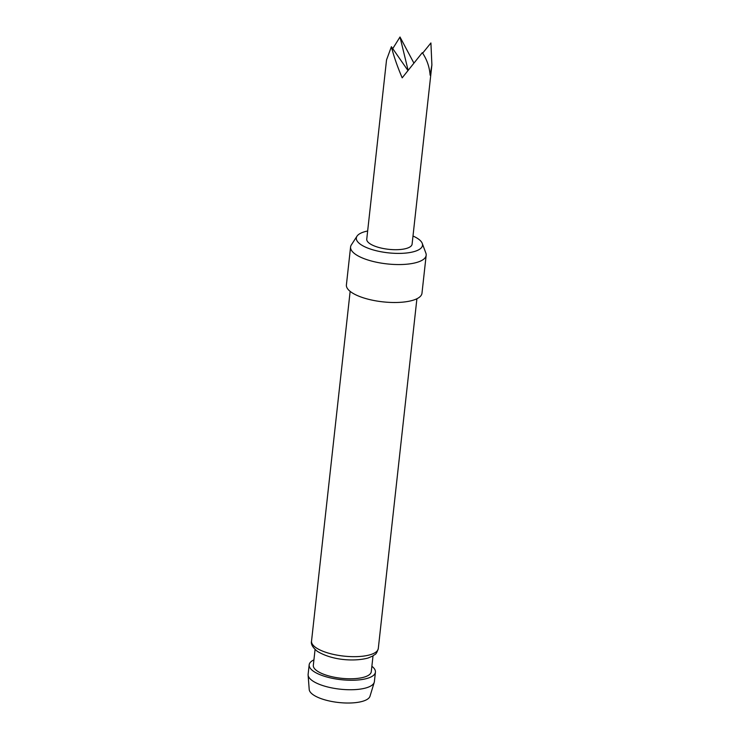 <?xml version="1.0" encoding="UTF-8"?>
<svg xmlns="http://www.w3.org/2000/svg" width="740" height="740" viewBox="0 0 740 740"><rect width="100%" height="100%" fill="white"/><g stroke="black" fill="none" stroke-linecap="round" stroke-linejoin="round"><path stroke-width="1.11" d="M374.236 682.336L370.009 696.211A30.645 10.351 -173.7 0 1 345.941 703A30.645 10.351 -173.7 0 1 313.14 694.731A30.645 10.351 -173.7 0 1 309.209 689.504L308.108 675.037A33.328 11.257 6.3 0 0 312.391 680.726A33.328 11.257 6.3 0 0 348.059 689.717A33.328 11.257 6.3 0 0 374.236 682.336A33.328 11.257 6.3 0 0 374.385 681.633L375.43 672.151A33.328 11.257 -173.7 0 1 350.131 680.254A33.328 11.257 -173.7 0 1 313.436 671.236A33.328 11.257 -173.7 0 1 309.172 664.835A33.328 11.257 -173.7 0 1 313.927 659.867M309.172 664.835L308.127 674.325A33.328 11.257 6.3 0 0 308.108 675.037M367.651 231.01A33.291 11.239 6.3 0 0 357.004 236.18A33.291 11.239 6.3 0 0 360.593 244.394A33.291 11.239 6.3 0 0 399.914 253.395A33.291 11.239 6.3 0 0 422.253 243.386A33.291 11.239 6.3 0 0 418.257 238.909A33.291 11.239 6.3 0 0 412.994 236.023M422.253 243.386L425.87 253.117A38.018 12.839 -173.7 0 1 426.166 255.309A38.018 12.839 -173.7 0 1 397.306 264.55A38.018 12.839 -173.7 0 1 355.45 254.273A38.018 12.839 -173.7 0 1 350.584 246.966A38.018 12.839 -173.7 0 1 351.352 244.894L357.004 236.18M426.166 255.309L421.976 293.253A38.018 12.839 -173.7 0 1 393.116 302.493A38.018 12.839 -173.7 0 1 351.26 292.207A38.018 12.839 -173.7 0 1 346.403 284.909L350.584 246.966M373.016 655.899L371.276 671.689A29.147 9.842 -173.7 0 1 349.151 678.774A29.147 9.842 -173.7 0 1 317.053 670.893A29.147 9.842 -173.7 0 1 313.325 665.297L315.074 649.498M413.91 63.113L399.998 37L392.746 48.646M431.892 64.898L412.097 244.154A22.811 7.705 -173.7 0 1 383.348 248.52A22.811 7.705 -173.7 0 1 366.753 239.15L386.539 59.894L391.395 46.713C393.745 56.138 397.334 66.508 402.19 77.839L422.309 52.66C426.878 59.404 429.487 66.905 430.125 75.184L431.892 64.898L430.911 42.957L422.651 53.169M371.868 666.268A33.328 11.257 -173.7 0 1 375.43 672.151M399.998 37L408.119 70.365M407.971 70.55L391.395 46.713M311.531 641.136A33.587 11.341 6.3 0 0 315.832 647.583A33.587 11.341 6.3 0 0 352.804 656.667A33.587 11.341 6.3 0 0 378.297 648.499C375.994 655.659 375.069 653.836 372.914 655.955L367.993 658.045C355.246 661.514 332.871 660.792 317.303 651.311C312.641 647.463 310.717 644.068 311.531 641.136L350.15 291.375M416.907 298.747L378.297 648.499"/></g></svg>
